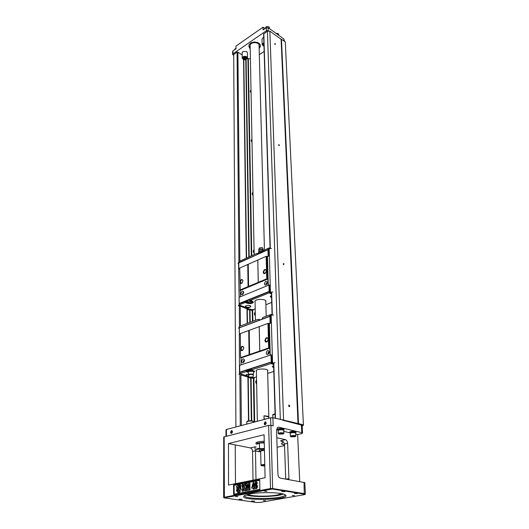 <?xml version="1.0" encoding="UTF-8"?>
<svg xmlns="http://www.w3.org/2000/svg" width="529" height="529" viewBox="0 0 529 529"><rect width="100%" height="100%" fill="white"/><g stroke="black" fill="none" stroke-linecap="round" stroke-linejoin="round"><path stroke-width="0.79" d="M241.059 364.878L240.993 357.961L240.556 357.597L240.338 333.607L267.972 323.411L269.367 323.589M269.215 352.063L268.302 354.179C267.132 354.899 266.431 354.509 266.193 353.015C267.158 350.079 268.17 349.768 269.215 352.063L269.168 352.552L268.858 351.884L267.793 352.988L268.104 353.63L268.93 353.326M244.517 360.626L244.239 360.176L243.234 361.254L243.538 361.896L244.193 361.73M268.263 339.651L267.648 338.117C266.424 337.852 265.684 338.613 265.432 340.405L266.054 341.701L267.826 340.974M243.79 347.93L243.195 346.713C242.051 346.488 241.356 347.229 241.112 348.948L241.713 350.244L243.234 349.702M241.674 361.274C242.54 358.503 243.492 358.14 244.53 360.196L243.604 362.477C242.507 363.119 241.865 362.715 241.674 361.274M264.903 340.411C265.988 337.138 267.112 336.768 268.282 339.294L267.205 341.714C265.922 342.468 265.155 342.038 264.903 340.411M240.596 348.955C241.568 345.86 242.632 345.437 243.79 347.698L242.699 350.291C241.495 350.965 240.794 350.522 240.596 348.955M240.993 357.961L269.803 348.135L270.002 355.237M240.556 357.597L268.646 348.003L269.803 348.135M267.972 323.411L268.646 348.003M268.686 323.398L269.373 347.989M259.236 326.631L259.759 351.038M259.21 326.829L259.739 351.216M249.238 330.506L249.602 354.681M248.723 330.513L249.08 354.688M270.636 316.468L270.835 323.107L270.207 316.163L270.636 316.468L269.856 316.382L239.333 327.854L239.392 334.5L240.212 334.328M239.293 327.868L239.412 327.537M239.796 372.687L239.472 373.619L239.287 327.491M271.575 362.286L271.966 361.975L272.561 362.901L271.152 315.291L273.539 315.039M270.498 316.342L271.152 315.291M270.835 323.107L269.294 323.616M270.259 355.151L269.367 323.649M271.966 361.975L271.761 354.992L270.96 354.913L239.657 365.347L239.716 372.132L271.701 361.889L271.503 354.906M239.082 327.365L238.546 328.192M239.472 373.619L238.916 374.347L239.809 373.891M272.561 362.901L275.02 362.676L272.891 363.039M248.835 376.37L248.048 376.053L248.656 375.821M248.399 376.35L248.392 375.921M249.721 377.832L252.717 377.488C251.599 376.727 250.435 376.741 249.225 377.527L249.721 377.832M248.868 376.456L247.962 376.231L248.637 375.762M252.736 377.415L253.404 375.193C251.817 374.195 250.177 374.208 248.465 375.246L249.219 377.508M246.626 374.413L246.369 375.054L248.041 376.284M272.805 366.028L272.534 366.736L273.691 367.734M253.166 374.063L248.676 374.115M253.166 373.99L253.801 372.363L253.041 371.477L250.124 371.279L247.975 371.973L248.676 374.082M253.801 372.363L253.451 370.862M253.041 371.477L253.417 370.816M250.124 371.279L250.111 370.697L251.506 370.247L253.034 370.895M251.506 370.247L249.073 370.485L250.111 370.697M247.975 371.973L247.969 371.391L249.073 370.485M248.26 371.08L248.987 370.518M251.625 370.26L253.391 370.783M248.67 373.99L246.124 374.902L246.686 375.438M273.632 365.751L272.27 366.571L272.878 367.139M252.631 377.587L252.452 378.156L251.632 377.918M249.08 377.104L248.736 376.84M249.701 377.825C248.445 377.752 248.015 377.534 248.405 377.151L240.9 374.982M253.775 371.742L254.601 371.153M253.794 372.092L254.654 371.365L251.46 369.916L271.126 363.549L271.086 362.292L250.429 369.011L250.442 369.883L251.744 370.267M247.334 375.96L239.809 373.686L246.097 371.649L246.091 371.292L247.975 371.841M246.097 371.649L248.055 372.224M239.809 373.785L239.816 374.512M256.505 376.906L254.72 377.468L254.218 378.129L252.452 378.156M254.72 377.468L252.71 377.501M252.3 378.268L254.218 378.129M273.586 364.302L272.223 364.051L273.592 364.481M271.126 363.549L272.223 364.051M250.442 369.883L251.454 369.553L251.46 369.916M246.091 371.292L248.088 371.259M250.435 369.5L248.623 370.234M247.096 370.968L247.083 370.095L248.623 370.551M247.083 370.095L239.796 372.469L239.525 373.6M273.804 371.477L267.681 373.395M272.766 364.045L271.608 362.286L272.323 362.51M271.608 362.286L271.086 362.292M250.429 369.176L247.347 370.174M271.291 362.292L270.96 354.913M256.4 371.318L256.201 370.829C256.029 368.528 268.203 368.343 267.8 370.65L267.621 371.067M268.851 323.464L270.577 323.014M239.392 334.321L240.338 333.971M239.333 327.854L269.988 316.17L270.048 323.021M239.525 327.702L259.236 320.217M270.775 316.243L270.273 316.058L271.298 314.371L272.091 314.669M262.569 318.961L270.273 316.058M258.423 319.496L260.347 319.794M257.954 319.331L239.399 326.333L239.406 327.484M258.979 320.124L258.959 319.298M271.298 314.371L263.297 317.314L262.298 318.035L262.311 318.868M269.73 314.881L269.764 316.064M302.185 425.805L303.216 425.547L303.408 424.847L285.29 41.97L281.474 39.239L298.528 423.636L283.577 420.072L269.863 31.185L267.416 31.198L263.621 34.015M303.408 424.847L298.528 423.636M281.474 39.239L281.091 39.239L298.032 423.643M278.578 144.82L278.578 144.787C279.312 144.609 279.497 144.9 279.133 145.673L278.578 144.82L279.153 145.614M281.091 39.239L269.863 31.185M274.657 43.656L274.657 43.629C275.278 43.51 275.477 43.795 275.252 44.496L274.657 43.656M283.187 263.806L283.187 263.753C284.073 263.515 284.232 263.812 283.663 264.652L283.187 263.806M288.689 405.769L288.689 405.683C289.125 403.746 290.514 407.35 289.032 406.563L288.689 405.769M280.344 419.583L267.416 31.198M283.577 420.072L272.911 417.751L270.623 417.784L226.405 429.475L225.976 429.733L225.976 436.306M264.15 51.425L259.316 54.666M252.009 142.116C251.011 141.124 250.991 140.125 251.956 139.12M251.07 92.72C250.105 91.795 250.085 90.862 251.011 89.93M250.422 58.911L247.433 58.494M256.638 384.028C255.461 382.652 255.434 381.264 256.558 379.855M255.335 315.767C254.204 314.504 254.178 313.228 255.262 311.945M254.138 253.12C253.054 251.956 253.027 250.786 254.072 249.602M253.034 195.426C251.989 194.348 251.969 193.27 252.968 192.179M246.091 59.724L249.185 256.876M250.019 309.749L250.21 322.254M251.09 377.964L251.758 420.793M245.767 59.823L248.815 257.041M249.628 309.723L249.82 322.399M250.68 377.964L251.341 420.753M243.809 59.797L246.567 258.059M247.281 309.558L247.473 323.285M248.227 377.541L248.828 420.826M248.504 420.879L247.903 376.84M247.169 323.404L246.97 308.625M246.276 258.192L243.558 59.711M242.156 54.983L237.905 52.153L237.071 52.153L233.706 54.48L235.914 426.963M302.522 433.079L302.158 425.27L282.387 420.092M275.087 414.108L272.805 415.001L273.143 425.858L270.908 425.329L272.64 488.538L304.559 493.656L305.359 493.993L304.975 494.417M299.705 481.509L297.662 434.6L301.464 433.694L302.528 433.112L301.748 432.636L278.677 427.168L277.639 427.313L276.574 429.898L277.937 474.282C278.142 476.391 278.935 477.674 280.317 478.123L304.83 482.627L305.359 493.974M232.449 431.783L231.953 433.119C229.308 434.732 231.424 428.212 232.443 431.611L232.449 431.783M266.186 423.015L265.737 424.331C262.741 426.242 265.161 419.113 266.186 423.015M228.468 443.566L228.528 485.047L265.075 477.74L264.083 434.745L228.468 443.566L250.369 447.918L254.793 446.873L256.208 446.998M281.739 493.663L276.872 495.078C268.018 496.751 251.288 496.4 247.856 494.43M277.11 447.283L284.516 445.577M283.399 444.472L281.283 444.01C282.982 442.879 282.764 441.794 280.621 440.763L285.349 439.639L276.812 437.734M264.236 441.239C259.243 441.384 256.439 442.019 255.818 443.15L256.426 443.857M257.372 442.641L256.625 442.383M233.573 484.875L233.613 494.582L259.884 489.642L259.686 479.684L233.573 484.875L234.142 485.285L234.188 494.146L259.865 489.312L259.686 479.684M224.045 497.822L223.641 497.392L223.734 437.02L268.606 425.369L270.908 425.329M223.641 497.392L270.246 488.584L272.64 488.538L272.342 489.041L224.084 497.868L256.505 502.457L260.334 502.385L304.83 494.575L304.268 494.132L272.342 489.041M235.491 483.651L235.207 444.942M253.021 480.147L252.564 451.462C252.406 449.551 251.672 448.374 250.369 447.918M256.281 450.834L255.481 450.781L255.983 479.558M297.662 434.6L295.804 434.164M289.905 432.788L283.795 431.36M277.837 429.971L276.574 429.674M285.349 439.639C286.658 440.121 287.406 441.351 287.611 443.328L284.483 444.049L285.72 479.069M286.169 479.142L288.92 478.613L287.611 443.328M288.92 478.613L288.854 479.611M239.121 499.211L242.176 499.363L239.121 499.211M250.058 493.96C260.486 491.891 281.329 492.334 284.979 494.661C294.56 500.183 234.069 501.34 244.953 495.415L250.058 493.96M235.603 496.559L237.891 496.678L235.603 496.559M263.363 500.56L265.551 500.659L263.363 500.56M292.193 495.508L294.415 495.613L292.193 495.508M264.52 491.21L266.847 491.329L264.52 491.21M251.672 500.989L254.667 501.128L251.672 500.989M281.739 491.481L284.88 491.639L281.739 491.481M294.23 493.458L297.305 493.61L294.23 493.458M289.793 432.081L289.793 432.048C290.705 431.274 292.544 431.056 295.301 431.393L296.128 432.398M277.718 429.237L277.712 429.204C278.631 428.417 280.482 428.199 283.273 428.55L284.133 429.588M246.256 494.893C252.406 497.445 277.335 496.876 283.359 494.046M244.649 495.587L244.643 495.627C243.333 499.965 285.343 499.164 285.012 494.86L284.992 494.668M266.153 423.412L265.783 422.373L264.718 423.537L265.108 424.318L266.113 423.61M232.449 431.763L232.092 431.142L231.113 432.266L231.477 433.039L232.257 432.662M280.621 440.763L283.332 441.768L284.483 444.049M252.564 451.462L255.481 450.781L254.793 446.873M281.283 444.01L282.949 444.254L284.536 445.616M259.884 489.642L259.865 489.312M247.043 487.136L247.089 490.509L246.097 490.601L246.018 483.764L247.142 483.546L248.002 487.097M247.142 483.546L247.876 488.075L248.485 483.275L249.906 483.103L250.005 489.96L249.007 490.046L248.934 484.65L248.557 490.231L247.532 490.33L246.732 485.08L247.089 490.509M248.967 486.845L248.557 490.231M256.386 481.8L256.995 482.111L257.385 483.321L256.386 483.552L256.115 482.878C255.712 482.587 255.474 483.268 255.401 484.921L256.717 484.293C257.921 486.535 257.656 488.055 255.93 488.849M256.188 482.931L255.712 484.412M259.686 480.22L234.142 485.285M236.562 486.257L238.374 488.201L236.589 490.852L236.926 488.386L236.562 486.257M238.42 492.446L238.281 492.81M237.918 491.996L238.268 491.937L237.997 492.77L238.348 492.823L237.766 492.856L237.964 492.003M237.025 484.934L238.579 485.576L240.417 484.366L238.883 487.341L237.025 484.934L238.639 485.529M237.065 491.798L238.605 488.822L240.477 491.249L238.619 490.548L237.065 491.798L238.844 490.641M239.161 491.739L239.002 492.625L238.929 491.93L238.592 492.697L238.533 491.99L238.295 492.757L238.44 491.877L238.691 492.413L239.492 491.679L239.584 492.565M239.492 491.679L239.637 492.598L239.062 492.611L239.154 491.765M241.191 485.344L240.569 487.778L241.231 489.966L239.115 487.956L241.191 485.344M239.3 492.644L238.724 492.651M251.625 488.161L253.173 482.322L253.781 482.203L253.854 486.568L254.614 486.521L254.184 489.166L253.193 489.252L253.166 487.864L251.625 488.161L253.173 487.963M253.781 482.203L254.145 486.515M243.823 488.221L243.406 491.21L242.368 491.309L242.308 484.498L243.34 484.399L243.366 486.733M243.049 484.352L243.082 487.368L244.557 484.055L245.853 483.903L244.491 486.825L246.011 490.714L244.748 490.859L243.69 487.844L243.386 489.146M238.605 488.822L240.186 491.203M240.126 484.319L238.592 487.295M239.3 492.532L239.637 492.598M239.346 492.559L238.956 492.592M240.9 485.298L240.569 487.778M240.278 487.731L240.94 489.92M237.997 492.77L238.341 492.843M238.11 491.99L238.043 492.36L238.189 492.003M236.271 486.211L238.374 488.201M238.083 488.161L236.298 490.813M233.613 494.582L234.188 494.146M254.323 486.475L254.343 487.639L253.874 487.731L254.184 489.166M253.894 489.12L253.193 489.252M252.28 486.872L253.153 486.7L253.113 484.352L252.28 486.872M253.127 485.238L252.611 486.806M243.095 489.1L243.406 491.21M243.115 491.163L242.368 491.309M245.562 483.856L244.491 486.825M244.2 486.779L246.011 490.714M245.721 490.674L244.748 490.859M256.717 484.293L256.426 484.24C257.63 486.521 257.358 488.036 255.613 488.789C253.999 488.28 254.628 480.127 256.4 481.807L257.385 483.321M257.094 483.268L256.386 483.552M255.619 485.569L255.91 487.705L256.386 487.374L256.129 485.219L255.619 485.569L256.122 487.705M256.201 485.265L255.91 485.615M246.798 490.469L246.097 490.601M249.615 483.056L250.005 489.96M249.714 489.914L249.007 490.046M248.266 490.191L247.532 490.33M278.228 430.176L277.732 429.766C278.651 428.979 280.502 428.761 283.293 429.112L284.139 429.621L283.67 430.024M278.214 429.786L279.081 429.264C281.488 428.887 283.008 429.012 283.656 429.634L283.676 430.262M278.161 430.593L278.155 430.56C278.962 429.879 280.582 429.687 283.028 429.991L283.762 430.434L283.868 433.304M283.418 433.701L283.868 433.337L283.127 432.894C280.681 432.596 279.054 432.788 278.247 433.463L278.73 433.853M282.803 433.304C279.894 433.086 278.644 433.344 279.067 434.071L283.035 433.978L282.803 433.304M282.089 433.476L282.393 433.787L281.375 434.038L279.742 433.661L282.089 433.476M281.375 434.038L281.355 433.443M280.046 433.972L280.033 433.588M290.302 433L289.813 432.603C290.732 431.829 292.57 431.611 295.327 431.948L296.128 432.431L295.671 432.828M290.289 432.616L291.175 432.1C293.535 431.737 295.023 431.856 295.651 432.444L295.678 433.072M290.242 433.416L290.242 433.383C291.043 432.715 292.649 432.524 295.063 432.815L295.764 433.238L295.883 436.075M295.453 436.451L295.89 436.101L295.182 435.684C292.768 435.393 291.155 435.585 290.355 436.246L290.831 436.63M294.865 436.088C292.001 435.876 290.765 436.127 291.148 436.835L295.083 436.729L294.865 436.088M294.15 436.253L294.435 436.557L293.416 436.802L291.829 436.438L294.15 436.253M293.416 436.802L293.39 436.22M292.114 436.736L292.101 436.372M250.171 45.765L250.164 45.626C249.999 41.712 259.329 41.652 259.078 45.56L264.44 249.986M263.991 415.814C266.709 415.913 268.309 416.31 268.792 416.997L263.991 415.814L264.064 418.908L265.922 419.028M268.825 418.26L268.792 416.997M250.21 48.06L248.98 45.825M260.261 45.567L259.137 47.855M257.206 443.586L259.025 442.839L264.262 442.304M264.401 448.539L260.407 448.605L256.38 449.551L256.38 448.962L259.554 448.222L259.455 443.408L259.951 443.024L264.275 442.925M256.38 449.551L256.38 448.962M256.294 451.078L260.691 451.852M260.169 451.865L259.765 451.826M259.904 451.144L259.362 450.629C258.78 450.232 259.164 449.862 260.526 449.518L264.414 449.154M259.554 448.222L260.407 448.605M260.685 451.568L260.116 451.349L261.088 450.43L264.44 450.133M260.678 451.072L264.44 450.305M261.379 465.606L260.969 465.156L261.941 464.693L264.771 464.462M264.804 466.036L261.518 465.745L262.225 465.15L264.784 464.951M288.9 406.404L289.33 406.536L288.874 405.346L288.682 405.756M283.524 264.546L283.187 263.766M275.14 44.449L274.657 43.682M250.23 48.833C247.526 45.382 248.961 43.1 254.542 41.976C260.162 42.842 261.703 45.064 259.157 48.628M247.506 57.985L247.42 52.821L246.646 51.538L242.897 51.558L242.13 52.88M263.726 37.447L262.84 37.857L262.014 39.305M268.957 31.185L268.203 30.649L266.484 30.656L232.945 53.865L232.615 54.401L233.706 55.472M259.144 48.086L260.268 45.765C260.182 44.185 259.117 43.034 257.074 42.307M252.022 42.419C250.098 43.193 249.086 44.337 248.98 45.844L250.217 48.284M265.003 28.619L263.019 27.191L263.098 29.941L266.385 27.66L268.104 27.647L283.921 39.034L284.457 41.381M263.019 27.191L235.98 46.083L236 48.787L232.932 50.923L232.945 53.865M232.601 51.498L232.932 50.923M242.659 58.626L244.57 58.474L244.438 59.797L243.895 58.977L242.659 58.626L244.57 58.521M247.063 58.6L245.158 58.474L245.291 59.797L245.813 58.957L247.063 58.6L245.158 58.521M247.063 58.025L245.806 57.635L245.284 56.795L245.158 58.124L247.063 58.025L245.806 57.681L245.284 56.841L245.158 58.124M242.659 58.005L243.889 57.635L244.431 56.801L244.57 58.13L242.659 58.005M242.659 58.051L243.889 57.681L244.431 56.848L244.57 58.13M263.971 45.58L262.635 45.058L263.951 44.945M263.938 44.515L262.649 44.456L263.925 44.019M262.649 44.456L263.925 44.026M262.635 45.058L263.958 44.991M275.933 33.287L278.294 33.565L278.889 35.417M265.386 28.057L265.379 27.984C265.955 26.496 267.171 26.126 269.03 26.88L269.638 28.758M234.605 49.389L235.994 48.04M240.411 296.749L239.736 268.051L266.14 256.334L267.476 256.552M267.251 283.088L267.013 282.651L265.948 283.723L266.193 284.258L266.814 284.166M243.717 292.682L243.505 292.372L242.5 293.423L243.241 293.919L242.619 294.541C241.674 294.984 241.138 294.613 241.006 293.436C241.846 290.811 242.758 290.408 243.737 292.213L242.619 294.541M266.404 271.126L265.922 269.942C264.725 269.671 263.984 270.418 263.707 272.171L264.196 273.248L265.67 272.885M243.029 280.694L241.733 283.332C240.695 283.789 240.113 283.379 239.974 282.102C240.913 279.173 241.938 278.704 243.029 280.694L242.56 279.92C241.442 279.689 240.748 280.416 240.47 282.096L240.953 283.187L242.242 282.896M264.414 283.742C265.34 280.978 266.299 280.601 267.297 282.605L266.16 284.833C265.155 285.31 264.573 284.946 264.414 283.742M263.197 272.177C264.229 269.089 265.3 268.653 266.418 270.848L265.095 273.387C263.997 273.89 263.363 273.486 263.197 272.177M240.351 290.461L267.859 278.962L268.044 285.402M239.935 290.031L266.755 278.803L267.859 278.962M266.14 256.334L266.755 278.803M266.828 256.327L267.449 278.796M257.802 260.037L258.284 282.347M257.782 260.261L258.258 282.565M248.253 264.487L248.584 286.612M247.757 264.493L248.081 286.619M257.563 254.178L257.544 253.417L256.585 253.536L238.844 261.544L238.85 262.602L257.808 254.284L238.777 262.946L238.837 269.082L239.617 268.884M238.784 263.098L238.539 262.543L238.024 263.502M239.214 304.995L238.539 262.543M270.471 292.22L272.819 291.962L270.418 292.239L269.188 248.736L271.47 248.465M268.514 249.787L269.188 248.736M268.699 249.926L268.877 255.996L267.403 256.585M268.289 285.296L267.476 256.618M269.254 291.757L269.142 291.393L269.909 291.486L269.724 285.118L268.957 285.025L239.075 297.298L239.128 303.507L269.142 291.393L268.957 285.025M270.418 292.239L270.074 291.591M238.896 304.916L238.367 305.788L239.22 305.246M249.364 299.903L246.421 301.094L248.187 301.761L251.791 301.477M271.456 293.674L270.669 293.357L269.565 291.757L269.473 285.019M270.253 292.028L269.069 291.763L249.364 299.712L249.377 300.505L252.042 301.894C251.427 302.747 250.151 302.972 248.2 302.548L246.183 301.788L245.225 302.178L247.241 302.932C250.164 303.593 252.214 303.289 253.378 302.006M246.421 301.094L239.207 303.805L239.214 304.922L245.225 302.509L247.241 303.262C250.369 303.93 252.426 303.58 253.404 302.204L252.366 301.213L250.349 300.446L269.102 292.907L269.069 291.763M270.379 296.352L271.575 297.701M245.423 306.245L247.321 307.852M247.493 308.969L247.717 308.182L239.214 305.041L239.234 305.96L240.265 306.344M250.349 300.446L249.377 300.505M255.203 308.896L253.497 309.564L251.526 309.591L247.817 308.685M271.721 302.449L265.882 304.73M270.669 293.357L269.102 292.907M255.077 302.165L254.885 301.576C254.713 298.806 266.345 298.647 265.975 301.418L265.803 301.92M271.516 295.566L270.22 296.538L270.987 297.311M250.204 307.091L250.905 306.384C249.086 305.002 247.208 305.015 245.264 306.423L245.965 307.151M245.225 302.509L245.225 302.178M246.17 300.994L246.183 301.788M251.182 310.364L253.014 310.212L249.483 309.743C247.823 309.882 247.149 309.63 247.46 308.996L239.227 305.769M253.497 309.564L253.014 310.212M270.154 293.364L271.463 293.886M251.526 309.591L251.328 310.232M248.445 307.885L247.096 307.461L248.762 307.217L249.106 307.58L248.445 307.885L248.432 307.197M247.44 307.825L247.433 307.309M248.921 307.818L250.587 306.661L250.614 305.947L250.058 305.603M246.091 305.663L245.403 306.344M249.185 307.362C248.114 309.068 245.568 306.351 249.185 307.362M271.119 295.698L270.359 296.458M266.986 256.4L268.877 255.996M238.83 268.877L239.736 268.474M259.322 248.022L262.146 247.506L262.589 247.909M258.694 250.012L258.747 249.8C259.62 248.928 260.929 248.736 262.675 249.232L263.31 250.501M258.926 250.997L258.926 250.944C259.514 250.019 260.718 249.781 262.549 250.243L263.052 250.614M258.35 252.796L258.694 253.854L259.342 252.829L258.35 252.796L258.754 251.824L261.987 251.096M260.38 251.374L259.342 252.829M260.731 252.082L260.394 251.877M260.744 252.485L259.422 252.796M260.751 252.743L268.348 249.536L269.327 247.995L268.825 248.002L260.731 251.983L260.995 252.849L268.289 249.662M269.327 247.995L270.088 248.339M256.942 253.695L256.585 253.536M257.544 253.417L258.648 253.907M260.744 252.644L258.985 253.636M267.833 248.458L267.866 249.536M268.706 249.695L268.348 249.536M257.808 254.284L260.995 252.849M268.077 249.662L238.777 262.946M268.626 255.891L268.454 249.814L267.952 249.82L268.124 255.891M248.637 376.436L248.332 376.965M272.501 362.92L273.043 363.086M275.477 418.379L273.791 362.934M272.342 315.165L271.648 292.259M270.326 248.597L263.812 33.684M254.667 422.003L253.9 378.228M252.902 321.235L252.71 310.331M251.758 255.712L248.319 58.924M254.138 422.142L253.384 378.248M252.412 321.42L252.221 310.351M251.288 255.924L247.909 58.812M241.369 425.521L240.9 374.823M240.444 325.937L240.265 306.152M239.842 261.095L237.905 52.153M240.292 425.805L239.855 374.684M239.432 326.241L239.26 305.974M238.877 261.531L237.071 52.153M301.748 432.636L301.385 424.78M304.268 494.132L304.03 482.263M270.828 425.309L270.623 417.784M226.405 429.475L226.405 436.2M224.157 436.775L224.375 497.67M270.55 489.074L268.606 425.369M278.677 427.168L277.388 427.492M253.642 422.274L252.65 421.223C249.681 420.839 247.731 421.064 246.792 421.911L246.792 421.95M247.169 421.534C247.995 420.78 249.728 420.575 252.373 420.919M273.189 414.597L275.08 413.823C273.076 414.339 272.316 414.736 272.805 415.001L272.812 415.04M256.287 443.95L259.878 443.044M259.455 443.408L256.294 444.162M266.385 27.66L266.484 30.656M283.921 39.034L284.013 41.057M268.104 27.647L268.203 30.649M243.598 59.632L242.196 58.045C242.91 56.312 244.418 55.895 246.726 56.788L247.506 58.064L246.144 59.605M246.521 57.158C243.28 56.504 242.17 57.258 243.188 59.42C246.415 60.075 247.526 59.321 246.521 57.158M263.759 46.202L262.159 44.522L263.885 42.756M263.898 43.213C262.007 44.304 262.034 45.322 263.991 46.268M247.717 308.182L247.38 308.777M250.402 309.174L250.058 309.763M249.238 309.128L249.483 309.743M247.241 302.932L247.241 303.262M248.187 301.761L248.2 302.548M266.054 341.701L266.418 341.827M241.713 350.244L242.051 350.35M268.758 353.517L268.302 354.179M244.114 361.796L243.604 362.477M253.411 375.134L253.1 373.884M248.465 375.246L248.762 373.93M248.623 370.201L248.63 370.67M272.931 363.073L272.455 362.927M275.212 418.32L273.546 362.98M272.104 315.191L271.417 292.319M270.094 248.63L263.621 33.995M253.629 421.792L252.505 420.932C246.223 420.443 247.069 421.659 246.792 421.911L246.818 424.079M277.712 429.204L277.732 429.766M278.214 429.753L278.234 430.414M278.247 433.463L278.155 430.56M289.793 432.048L289.813 432.603M290.289 432.59L290.315 433.244M290.355 436.246L290.242 433.383M268.858 418.254L267.595 370.155M266.18 316.223L265.776 300.829M257.352 421.296L256.38 370.412M255.421 320.283L255.051 301.074M254.165 254.628L250.164 45.626M257.385 443.447L257.358 442.092M259.951 443.024L256.281 443.917M256.294 451.118L259.845 451.839M260.969 465.156L260.678 451.039M232.601 51.458L232.615 54.401M247.506 58.064C245.694 60.498 243.922 60.491 242.196 58.045L242.13 52.794M263.997 46.354L262.159 44.522L262.007 39.219M265.379 27.984L265.393 28.348M234.605 49.323L234.612 49.752M266.742 284.218L266.16 284.833M270.352 292.246L270.815 292.431M259.355 247.916L258.747 249.8M262.576 247.87L263.283 249.741M258.707 249.933L258.926 251.09M258.926 250.944L258.76 251.824"/></g></svg>
